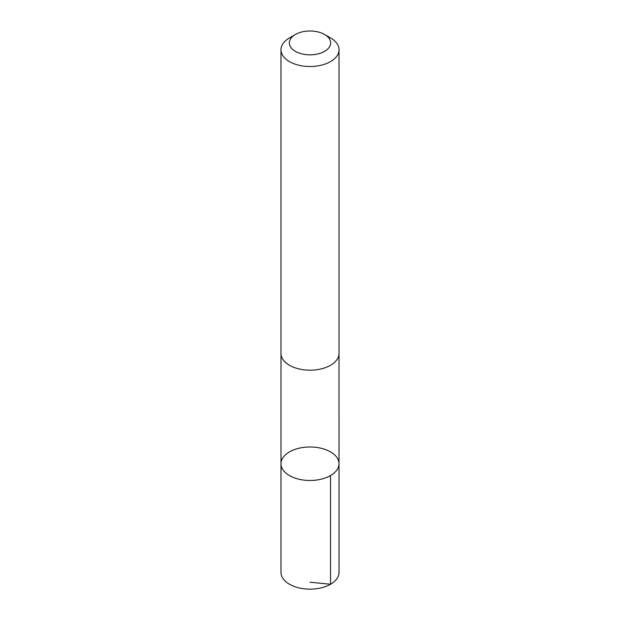 <?xml version="1.0" encoding="UTF-8"?>
<svg xmlns="http://www.w3.org/2000/svg" width="620" height="620" viewBox="0 0 620 620"><rect width="100%" height="100%" fill="white"/><g stroke="black" fill="none" stroke-linecap="round" stroke-linejoin="round"><path stroke-width="0.93" d="M319.757 447.958A29.016 16.756 180 0 1 339.016 463.729A29.016 16.756 180 0 1 310 480.485A29.016 16.756 180 0 1 280.984 463.729A29.016 16.756 180 0 1 319.757 447.958M280.976 572.4A29.024 16.756 0 0 0 300.235 588.179A29.024 16.756 0 0 0 339.024 572.4L339.016 463.729A29.016 16.756 180 0 1 310 480.485A29.016 16.756 180 0 1 280.984 463.729L280.976 572.4M295.399 34.488L289.478 37.913A29.024 16.756 0 0 0 280.976 49.763L280.976 353.423A29.024 16.756 0 0 0 300.235 369.202A29.024 16.756 0 0 0 339.024 353.423L339.024 49.763A29.024 16.756 0 0 0 330.522 37.913L324.601 34.488A20.646 11.92 0 0 0 295.399 34.488A20.646 11.92 0 0 0 303.056 54.142A20.646 11.92 0 0 0 327.445 49.29A20.646 11.92 0 0 0 324.601 34.488M280.976 49.763A29.024 16.756 0 0 0 300.235 65.542A29.024 16.756 0 0 0 339.024 49.763M310 582.211L330.522 584.249L330.514 475.579M280.992 353.857L280.984 463.729M339.008 353.857L339.016 463.729"/></g></svg>
